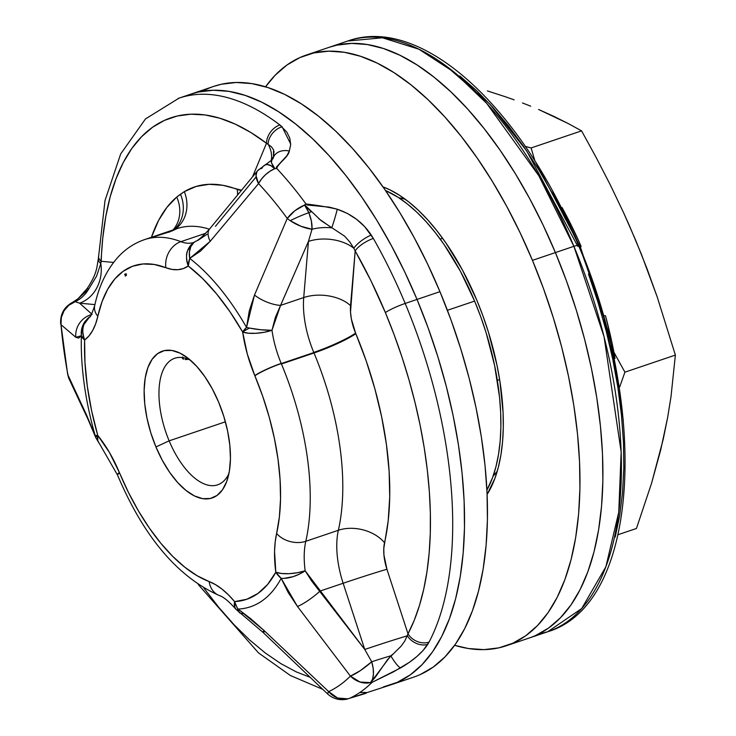 <?xml version="1.0" encoding="UTF-8"?>
<svg xmlns="http://www.w3.org/2000/svg" width="736" height="736" viewBox="0 0 736 736"><rect width="100%" height="100%" fill="white"/><g stroke="black" fill="none" stroke-linecap="round" stroke-linejoin="round"><path stroke-width="1.1" d="M213.661 86.406L221.352 84.254L236.21 82.487L251.804 83.6L268.005 87.584L284.648 94.401L301.567 103.988L318.605 116.251L335.598 131.063L352.378 148.295L368.791 167.771L384.67 189.308L399.869 212.704L414.239 237.719L427.644 264.132L439.953 291.668L417.018 299.432L404.708 271.897L391.304 245.493L376.933 220.469L361.735 197.082L345.846 175.536L329.434 156.06L312.653 138.828L295.66 124.016L278.622 111.752L261.703 102.166L245.06 95.349L228.868 91.365L213.265 90.252L198.416 92.018L190.725 94.18L198.416 92.018L213.265 90.252L228.868 91.365L245.06 95.349L261.703 102.166L278.622 111.752L295.66 124.016L312.653 138.828L329.434 156.06L345.846 175.536L361.735 197.082L376.933 220.469L391.304 245.493L404.708 271.897L417.018 299.432A311.834 149.896 -108.7 0 0 190.891 94.116A311.834 149.896 71.3 0 1 417.018 299.432L439.953 291.668A311.834 149.896 -108.7 0 0 213.836 86.351A311.834 149.896 -108.7 0 0 202.694 91.2M235.998 609.362A21.381 11.721 -39.8 0 1 234.609 601.616A89.093 42.826 -108.7 0 0 209.171 581.578L197.119 575.727L184.902 567.281L172.721 556.388L160.788 543.223L149.316 528.016L138.497 511.032L128.515 492.559L119.545 472.926A167.495 80.518 71.3 0 1 119.388 472.549A89.093 42.826 -108.7 0 0 97.778 435.464L91.614 410.725L87.308 386.253L84.962 362.535L84.612 340.023L88.946 335.938L92.635 330.556L95.606 323.969L102.056 301.631L107.76 289.11L114.834 278.935L123.17 271.262L132.609 266.248L142.986 263.966L154.137 264.454L172.003 269.422L177.854 269.707L183.319 268.566L188.287 266L202.602 278.548L216.614 293.94L230.055 311.88L242.659 332.019A21.381 2.696 -22.7 0 1 249.476 328.072A21.381 3.68 -174 0 1 246.532 327.4L242.659 332.019L247.287 353.952L254.794 375.608A89.093 42.826 -108.7 0 0 254.877 375.811A21.381 2.742 -22.8 0 1 281.272 363.575A67.712 32.55 71.3 0 1 281.207 363.418A21.381 2.696 157.3 0 0 254.794 375.608A89.093 42.826 -108.7 0 0 254.877 375.811L262.724 396.318L269.275 417.312L274.399 438.435L278.024 459.31L280.076 479.587L280.536 498.916L279.376 516.966L275.181 542.036L274.556 551.476L275.807 572.203L267.665 584.393L257.95 593.464L246.854 599.242L234.609 601.616L228.326 594.743L221.922 589.058L215.501 584.642L209.171 581.578A21.381 17.434 110.8 0 0 219.199 595.498A21.381 17.434 -69.2 0 1 209.171 581.578A167.495 80.518 71.3 0 1 119.545 472.926A167.495 80.518 71.3 0 1 119.388 472.549L109.462 452.484L97.778 435.464A21.381 2.696 157.3 0 0 95.809 437.699A21.381 2.696 157.3 0 0 95.846 437.754A21.381 2.696 -22.7 0 1 95.809 437.699A21.381 2.696 -22.7 0 1 97.778 435.464L95.146 435.482A192.85 92.708 71.3 0 1 81.383 335.763L78.678 338.1L75.799 337.272L60.996 324.659L61.336 317.464L64.069 310.739L68.862 305.265L75.182 301.677A33.856 29.247 91.3 0 0 88.734 288.981A16.036 1.049 -144.1 0 0 87.225 288.457C97.106 273.332 96.582 268.373 98.348 258.787L105.036 200.45L120.676 153.953L145.489 118.928L179.05 98.127A311.834 149.896 71.3 0 1 279.864 124.945L286.865 132.186L289.791 138.175L290.692 144.578L289.349 151.018L286.948 155.646L276.276 167.284L276.69 168.406A311.834 149.896 71.3 0 1 306.029 204.028L307.372 205.031L329.351 207.147L337.272 209.208L347.429 213.477L356.684 219.402L364.66 226.651L373.336 238.446A311.834 149.896 71.3 0 1 405.177 303.444A16.036 2.024 157.3 0 0 385.37 312.579A295.789 142.186 71.3 0 1 408.002 633.825A16.036 12.788 27.7 0 0 429.042 642.105A311.834 149.896 -108.7 0 0 405.177 303.444L417.018 299.432A311.834 149.896 71.3 0 1 390.89 684.839L413.825 677.074A311.834 149.896 -108.7 0 0 439.953 291.668L451.048 320.077L460.819 349.076L469.182 378.387L476.036 407.735L481.335 436.825L485.024 465.391L487.057 493.148L487.425 519.837L486.119 545.192L483.156 568.974L478.566 590.944L472.383 610.908L464.674 628.664L455.52 644.046L444.995 656.889L433.21 667.092L420.265 674.544M346.73 699.2A21.28 10.23 -108.7 0 0 347.815 698.832L337.594 698.013L328.67 691.619L327.529 693.864A21.381 1.454 -46.6 0 1 328.67 691.619A21.381 18.722 64.9 0 0 347.815 698.832L390.89 684.839A311.834 149.896 -108.7 0 0 417.018 299.432L428.113 327.842L437.883 356.84L446.237 386.152L453.1 415.5L458.399 444.59L462.079 473.156L464.122 500.912L464.49 527.602L463.183 552.957L460.221 576.739L455.63 598.718L449.448 618.672L441.738 636.428L432.575 651.811L422.05 664.663L410.265 674.857L397.33 682.309L383.364 686.946L397.33 682.309L410.265 674.857L422.05 664.663L432.575 651.811L441.738 636.428L449.448 618.672L455.63 598.718L460.221 576.739L463.183 552.957L464.49 527.602L464.122 500.912L462.079 473.156L458.399 444.59L453.1 415.5L446.237 386.152L437.883 356.84L428.113 327.842L417.018 299.432L405.177 303.444A311.834 149.896 71.3 0 1 429.042 642.105L423.136 650.422L416.99 656.42L409.372 662.326L393.493 671.848L372.039 682.364A311.834 149.896 71.3 0 1 349.812 698.234L364.265 693.855L349.812 698.234A311.834 149.896 -108.7 0 0 372.039 682.364L370.502 682.64A21.381 18.234 -135.1 0 1 350.41 676.099L297.473 606.455L288.218 592.544L281.161 578.358A192.85 92.708 71.3 0 1 238.114 609.095L251.114 619.031L263.939 630.402L328.67 691.619A298.733 143.603 -108.7 0 0 350.41 676.099A298.733 143.603 71.3 0 1 328.67 691.619L263.939 630.402A21.381 1.582 133.9 0 0 263.01 632.371A21.381 1.582 133.9 0 0 264.923 631.341M95.671 437.35A21.381 13.91 -21.7 0 1 95.146 435.482L86.526 414.966L67.951 375.02A298.733 143.603 71.3 0 1 60.996 324.659A298.733 143.603 -108.7 0 0 67.951 375.02A21.381 18.713 155.3 0 0 68.954 378.69A21.381 2.696 157.3 0 0 68.972 378.736A21.381 2.696 -22.7 0 1 68.954 378.69A21.381 18.713 -24.7 0 1 67.951 375.02L86.526 414.966L95.146 435.482A21.381 13.91 158.3 0 0 95.652 437.313A21.381 13.91 158.3 0 0 95.8 437.653M447.405 310.298L474.61 301.088A172.491 82.92 -108.7 0 0 385.48 190.486L398.066 197.276L407.486 204.056L416.889 212.253L426.172 221.784L435.252 232.558L444.038 244.472L460.396 271.253L474.61 301.088L480.746 316.802L486.156 332.847L494.574 365.295L499.542 397.182L500.664 412.537L500.876 427.303L500.149 441.324L498.511 454.48L495.972 466.633L492.55 477.673L486.91 490.084A172.491 82.92 -108.7 0 0 474.61 301.088L447.405 310.298M304.603 205.077L311.254 211.812A33.856 4.269 -22.7 0 1 308.816 212.686A21.28 10.23 -108.7 0 0 304.603 205.077L294.934 210.689L287.252 218.445A21.381 7.783 23.8 0 0 290.242 220.699A21.381 2.696 -22.7 0 1 308.816 212.686L304.603 205.077L306.029 204.028A311.834 149.896 -108.7 0 0 276.69 168.406L274.657 168.719A21.381 12.889 136.8 0 0 258.557 183.604L210.238 241.288L200.385 251.206L189.722 258.419A192.85 92.708 71.3 0 1 246.532 327.4L249.32 310.693L254.5 295.035L287.252 218.445A298.733 143.603 -108.7 0 0 258.557 183.604A298.733 143.603 71.3 0 1 287.252 218.445L254.5 295.035L246.532 327.4A21.381 3.68 6 0 0 249.476 328.072A21.381 3.68 6 0 0 271.98 330.298L275.356 317.4L308.448 241.417L303.72 297.546L280.563 305.385L303.72 297.546A67.712 32.55 -108.7 0 0 313.766 352.397A33.856 4.269 157.3 0 0 355.58 333.104A33.856 16.275 -108.7 0 0 355.608 333.178A33.856 4.342 -22.8 0 1 313.83 352.553A67.712 32.55 71.3 0 1 313.766 352.397A67.712 32.55 -108.7 0 0 313.83 352.553A33.856 4.342 157.2 0 0 355.608 333.178A222.732 107.07 71.3 0 1 355.819 333.684A33.856 4.269 -22.7 0 1 314.005 352.976A188.876 90.795 -108.7 0 0 313.83 352.553L281.272 363.575A188.876 90.795 71.3 0 1 281.446 363.998A188.876 90.795 71.3 0 1 305.799 541.3L338.358 530.279A188.876 90.795 -108.7 0 0 314.005 352.976L281.446 363.998L314.005 352.976A188.876 90.795 -108.7 0 0 313.83 352.553L281.272 363.575A67.712 32.55 71.3 0 1 281.207 363.418A67.712 32.55 71.3 0 1 271.98 330.298A21.381 6.808 171.9 0 1 242.659 332.019A89.093 42.826 -108.7 0 0 254.794 375.608A21.381 2.696 -22.7 0 1 281.207 363.418A67.712 32.55 71.3 0 1 271.98 330.298L280.563 305.385A21.381 7.94 -156.7 0 1 254.5 295.035A21.381 7.94 23.3 0 0 280.563 305.385L308.448 241.417L312.027 229.255A21.381 7.783 -156.2 0 1 290.242 220.699A21.381 7.783 -156.2 0 1 287.252 218.445A21.381 10.24 -36.1 0 1 304.603 205.077M92.129 314.382L79.58 303.158L75.182 301.677A21.381 20.847 133 0 0 60.996 324.659L67.675 374.412A21.381 5.345 -10.6 0 0 67.951 375.02L67.758 373.594M119.545 472.926A21.381 2.696 157.3 0 0 117.594 475.189A21.381 2.696 -22.7 0 1 119.545 472.926M169.142 440.846A66.82 32.117 -108.7 0 0 228.924 473.598A66.82 32.117 71.3 0 1 217.598 484.84A66.82 32.117 71.3 0 1 169.142 440.846L225.391 421.802L169.142 440.846A66.82 32.117 71.3 0 1 174.745 358.257A66.82 32.117 71.3 0 1 190.569 360.309A66.82 32.117 -108.7 0 0 160.972 376.308A66.82 32.117 -108.7 0 0 169.142 440.846L155.94 446.936L169.142 440.846M218.638 402.169A77.51 37.26 71.3 0 1 227.424 479.412A77.51 37.26 71.3 0 1 155.94 446.936L162.334 460.35L169.685 472.383L177.707 482.577L186.107 490.544L194.543 495.972L202.713 498.658L210.275 498.493L216.964 495.494L222.511 489.762L226.706 481.528L229.384 471.104L230.442 458.887L229.844 445.354L227.608 431.02L223.827 416.438L218.638 402.169L212.253 388.764L204.902 376.731L196.871 366.537L188.48 358.57L180.035 353.142L171.874 350.456L164.303 350.612L157.614 353.62L152.076 359.352L147.881 367.586L145.204 378.01L144.136 390.218L144.734 403.751L146.97 418.085L150.751 432.667L155.94 446.936A77.51 37.26 71.3 0 1 147.366 369.067A77.51 37.26 71.3 0 1 185.849 356.601A77.51 37.26 71.3 0 1 218.638 402.169M182.335 357.834L182.74 356.914L182.611 358.625L182.335 357.834L183.54 359.205L182.611 358.625M185.058 359.508L187.11 359.49L185.058 359.508M188.444 359.306L187.11 359.49L188.444 359.315M168.001 232.318L153.254 236.992M440.211 239.09L442.603 238.28L440.211 239.09M125.847 275.706L125.479 273.875L125.847 275.706M125.304 276.092L125.028 274.16L125.304 276.092M125.902 273.755L126.518 275.227L125.902 273.755M364.246 693.864L364.265 693.855C368.34 692.585 366.979 692.162 360.18 692.594M499.643 379.629L497.352 380.402L499.643 379.629M203.872 588.046L218.739 607.32L233.984 624.625L249.504 639.86L265.181 652.906L280.867 663.633L296.406 671.95L309.985 677.258M319.994 591.091L343.151 583.252L364.762 649.465L311.742 581.127L305.164 570.777A67.712 32.55 71.3 0 1 305.799 541.3L338.358 530.279A67.712 32.55 -108.7 0 0 343.151 583.252L319.994 591.091A21.381 4.168 142.8 0 1 297.473 606.455L350.41 676.099L359.987 682.024L370.502 682.64L372.517 679.227L373.428 674.259L373.152 668.233L371.708 661.765L360.401 670.588L350.41 676.099A21.381 4.269 -37.8 0 0 371.708 661.765L364.762 649.465L305.164 570.777A21.381 9.651 156.8 0 1 281.161 578.358L297.473 606.455A21.381 4.168 -37.2 0 0 319.994 591.091M386.934 569.25L408.002 633.825L414.212 620.374L419.465 605.489L423.715 589.269L426.954 571.808L429.143 553.224L430.284 533.646L430.367 513.185L429.373 491.979L427.331 470.166L424.24 447.884L420.136 425.288L415.021 402.509L408.949 379.702L401.957 357.015L394.073 334.595L385.37 312.579L371.018 280.922L355.166 250.93L350.511 312.055L351.357 318.973L355.58 333.104A33.856 16.275 -108.7 0 0 355.608 333.178A222.732 107.07 71.3 0 1 355.819 333.684L366.197 360.898L374.854 388.764L381.634 416.778L386.418 444.47L389.132 471.371L389.721 497.002L388.176 520.941L383.787 548.522L383.944 555.073L386.934 569.25L408.002 633.825L404.809 641.001L401.175 646.125L387.835 659.263L375.102 677.525L370.502 682.64A21.28 10.23 -108.7 0 0 371.708 661.765A33.856 1.84 163 0 1 390.816 655.813A33.856 1.84 -17 0 0 371.708 661.765L364.762 649.465A33.856 0.681 161.9 0 1 407.33 635.812A33.856 0.681 -18.1 0 0 364.762 649.465L343.151 583.252A33.856 0.681 161.9 0 1 386.934 569.25A33.856 0.681 -18.1 0 0 343.151 583.252A67.712 32.55 71.3 0 1 338.358 530.279A33.856 23.35 -167.2 0 1 384.532 542.754A33.856 16.275 -108.7 0 0 386.934 569.25M79.58 303.158L94.935 304.612L79.58 303.158A33.856 29.026 95.4 0 0 100.786 263.562L101.209 261.271L113.565 262.448L101.209 261.271A16.036 8.666 -178.1 0 1 98.504 256.156A16.036 8.666 1.9 0 0 101.209 261.271A295.789 142.186 71.3 0 1 266.496 143.262L250.82 132.498L235.272 124.145L220 118.275L205.142 114.954L190.845 114.2L177.22 116.021L164.395 120.4L152.49 127.3L141.625 136.657L131.873 148.387L123.344 162.389L116.104 178.526L110.225 196.65L105.763 216.614L102.746 238.216L100.786 263.562A33.856 29.026 -84.6 0 1 79.58 303.158L75.182 301.677L72.91 302.137L78.025 298.733L88.734 288.981L96.554 276.212L100.786 263.562A16.036 7.995 -175 0 1 98.348 258.722A16.036 7.995 5 0 0 100.786 263.562M255.723 177.394L215.464 226.329M89.461 316.968A21.381 18.538 53.6 0 0 84.612 340.023C82.395 332.966 82.184 327.778 83.978 324.466L89.691 316.793C89.985 318.108 91.66 314.382 94.705 305.633C98.826 286.387 106.407 270.434 117.447 257.775C125 249.329 134.016 243.285 144.486 239.642A188.876 90.795 71.3 0 1 180.881 241.666L205.822 233.22L180.881 241.666A188.876 90.795 -108.7 0 0 144.219 239.724M168.967 232.291A188.876 90.795 -108.7 0 1 177.082 228.602A188.876 90.795 -108.7 0 1 209.41 229.218A188.876 90.795 -108.7 0 0 177.045 228.611L173.521 230.248M268.07 144.127A16.036 11.831 -47.9 0 1 282.1 126.785A16.036 11.831 132.1 0 0 268.07 144.127A33.856 26.045 -157.4 0 1 271.326 160.347A33.856 26.045 22.6 0 0 268.07 144.127L266.496 143.262A16.036 11.463 -52.8 0 1 279.864 124.945A16.036 11.463 127.2 0 0 266.496 143.262L252.54 176.796L266.496 143.262L271.409 146.749L273.534 149.859L273.479 157.081L272.762 158.452M171.884 231.141A33.856 29.173 49.9 0 0 176.732 197.055A222.732 107.07 71.3 0 0 151.414 237.296L158.626 220.358L166.962 207.313L176.732 197.055L184.34 191.627L196.227 186.42L209.134 184.304L222.87 185.306L241.463 190.201A33.856 16.275 -108.7 0 1 237.231 189.419A33.856 27.554 -68.8 0 1 237.553 194.939A33.856 27.554 111.2 0 0 237.231 189.419A222.732 107.07 71.3 0 0 184.34 191.627A33.856 29.532 -120.7 0 1 175.352 229.052M194.976 241.712L193.844 242.438A67.712 32.55 71.3 0 1 180.881 241.666A21.381 17.397 111.2 0 0 165.858 267.702A21.381 17.397 -68.8 0 1 180.881 241.666A67.712 32.55 71.3 0 0 193.862 242.42L193.927 242.402M206.972 234.324L197.929 240.378M263.01 632.371A21.381 1.582 -46.1 0 1 263.939 630.402L238.114 609.095A21.381 8.4 125.9 0 0 239.872 612.95M348.064 698.758L347.162 699.108M119.388 472.549A21.381 2.65 157.4 0 0 117.429 474.794A21.381 2.65 -22.6 0 1 119.388 472.549M240.037 613.07L238.418 610.834L234.609 601.616A21.381 18.575 87.1 0 0 238.114 609.095A192.85 92.708 -108.7 0 0 281.161 578.358A21.381 17.094 -151.9 0 1 275.807 572.203L281.161 578.358L283.838 578.404L293.066 576.665L299.414 574.126L305.164 570.777L297.491 572.728L289.211 573.684L281.594 573.5L275.807 572.203A21.381 7.075 -7.6 0 0 305.164 570.777A67.712 32.55 71.3 0 1 305.799 541.3A21.381 14.748 -167.2 0 1 276.635 533.416A89.093 42.826 -108.7 0 0 275.807 572.203A184.57 88.725 71.3 0 1 234.609 601.616L234.692 606.988L235.934 609.279C228.878 601.33 223.358 596.758 219.356 595.562C177.643 576.969 143.722 536.829 117.576 475.162L97.796 440.754L97.778 435.464A21.381 11.5 140.8 0 0 99.029 443.035M86.526 414.966A21.381 18.667 154.1 0 0 87.961 419.17A21.381 18.667 -25.9 0 1 86.526 414.966M68.991 378.792L68.954 378.69A21.381 18.713 155.3 0 0 69.276 379.436M276.635 533.416A21.381 14.748 12.8 0 0 305.799 541.3A188.876 90.795 -108.7 0 0 281.446 363.998A188.876 90.795 -108.7 0 0 281.272 363.575A21.381 2.742 157.2 0 0 254.877 375.811A167.495 80.518 71.3 0 1 276.635 533.416M67.675 374.403L68.972 378.736A21.381 2.696 157.3 0 0 68.991 378.782M85.284 321.144L81.687 329.084L81.383 335.763A192.85 92.708 -108.7 0 0 95.146 435.482A21.381 1.868 -16 0 0 97.778 435.464A184.57 88.725 71.3 0 1 84.612 340.023A21.381 11.482 -178.3 0 1 81.383 335.763L75.799 337.272A21.381 20.82 -49.3 0 1 91.466 314.566A21.381 20.82 130.7 0 0 75.799 337.272L60.996 324.659A21.381 8.482 175 0 1 60.628 323.334M309.028 213.201L308.816 212.686A21.381 2.696 157.3 0 0 290.242 220.699L300.978 226.302L312.027 229.255L311.392 221.177L309.028 213.201M258.134 170.136L256.928 171.654L256.027 175.757L258.557 183.604L261.528 179.014L265.392 174.809L269.873 171.295L274.657 168.719L270.903 165.655L267.288 164.542L264.988 165.002L257.545 170.752L209.594 228.988C202.474 236.661 197.809 240.773 195.592 241.334L193.881 242.411L187.754 250.369C185.941 253.699 186.116 258.906 188.287 266A89.093 42.826 -108.7 0 1 165.858 267.702A167.495 80.518 71.3 0 0 97.824 316.278A21.381 14.692 -167.5 0 1 94.714 305.587A21.381 14.692 12.5 0 0 97.824 316.278A89.093 42.826 -108.7 0 1 84.612 340.023L81.383 335.763A21.381 20.663 -143.1 0 1 85.229 321.227M195.491 241.399A21.381 14.987 60.7 0 0 189.722 258.419L210.238 241.288A21.381 11.537 -140.7 0 1 209.539 229.052A21.381 11.537 39.3 0 0 210.238 241.288L258.557 183.604A21.381 11.371 -140.4 0 1 257.526 170.78A21.381 11.371 -140.4 0 1 261.887 168.369A21.28 10.23 -108.7 0 1 265.061 164.974A21.28 10.23 -108.7 0 1 274.657 168.719L276.69 168.406C278.788 162.638 288.089 157.513 289.349 151.018A16.036 12.549 -156.2 0 0 273.479 157.081A33.856 26.579 -154.7 0 1 273.286 157.504A33.856 26.579 25.3 0 0 273.479 157.081A16.036 12.549 23.8 0 1 289.349 151.018M195.721 241.27L193.724 242.678L190.771 246.753L189.391 252.181L189.722 258.419A192.85 92.708 -108.7 0 1 246.532 327.4A21.381 7.102 -29.8 0 0 242.659 332.019L248.437 333.206L256.036 333.288L264.307 332.267L271.98 330.298L260.783 329.746L249.476 328.072A21.381 2.696 157.3 0 0 242.659 332.019A184.57 88.725 71.3 0 0 188.287 266L189.722 258.419A21.381 15.226 127.5 0 0 188.287 266A21.381 18.575 -124.7 0 1 193.651 242.567M355.819 333.684A222.732 107.07 71.3 0 1 384.532 542.754A33.856 23.35 12.8 0 0 338.358 530.279A188.876 90.795 -108.7 0 0 314.005 352.976A33.856 4.269 157.3 0 0 355.819 333.684M313.766 352.397A67.712 32.55 71.3 0 1 303.72 297.546A33.856 19.927 -175.2 0 1 350.557 305.679A33.856 16.275 -108.7 0 0 355.58 333.104A33.856 4.269 -22.7 0 1 313.766 352.397M353.85 248.299A16.036 4.922 -33.5 0 1 371.248 235.042A16.036 4.922 146.5 0 0 353.85 248.299L355.166 250.93L350.557 305.679A33.856 19.927 4.8 0 0 303.72 297.546L308.448 241.417A33.856 19.927 -175.2 0 1 353.85 248.299L355.166 250.93A16.036 5.262 -29.7 0 1 373.336 238.446L371.248 235.042C363.115 222.796 351.79 214.185 337.272 209.208C326.398 206.779 315.983 205.059 306.029 204.028L304.63 204.856L321.098 220.625L344.604 236.164L349.72 241.85L353.85 248.299A33.856 19.927 4.8 0 0 308.448 241.417L312.027 229.255A33.856 19.044 -176.8 0 1 331.752 227.847A33.856 19.044 3.2 0 0 312.027 229.255A21.28 10.23 -108.7 0 0 308.816 212.686A33.856 4.269 157.3 0 0 311.254 211.812M272.026 159.537L271.354 162.573L274.933 168.792C270.471 162.886 269.992 158.985 273.479 157.081L274.013 151.248M174.772 229.457A33.856 29.532 59.3 0 0 184.34 191.627L180.486 194.203A33.856 29.376 -125.5 0 1 174.147 229.595M173.024 230.534A33.856 29.376 54.5 0 0 180.486 194.203L176.732 197.055A33.856 29.173 -130.1 0 1 172.978 229.991M78.044 298.715L87.234 288.448A16.036 1.049 35.9 0 1 88.734 288.981A33.856 29.247 -88.7 0 1 75.182 301.677A21.28 10.23 -108.7 0 0 72.827 302.183M290.692 144.054L282.1 126.785L279.864 124.945A311.834 149.896 -108.7 0 0 178.084 98.458M318.734 218.675L331.752 227.847A16.036 1.049 -73.3 0 0 337.272 209.208A16.036 1.049 106.7 0 1 331.752 227.847M385.37 312.579A16.036 2.024 -22.7 0 1 405.177 303.444A311.834 149.896 -108.7 0 0 373.336 238.446A16.036 5.262 150.3 0 0 355.166 250.93A295.789 142.186 71.3 0 1 385.37 312.579M429.042 642.105A16.036 12.788 -152.3 0 1 408.002 633.825L407.33 635.812A16.036 12.337 32.2 0 0 427.736 644.368L429.042 642.105M393.493 653.724L390.816 655.813A16.036 3.248 60.1 0 0 400.577 667.929C413.374 660.431 422.427 652.574 427.736 644.368A16.036 12.337 -147.8 0 1 407.33 635.812M372.039 682.364L400.577 667.929A16.036 3.248 -119.9 0 1 390.816 655.813L370.567 682.686L372.039 682.364M125.083 274.298L124.623 274.454L125.083 274.298M125.295 274.188L125.856 274.62L125.295 274.188M235.934 609.279L262.991 632.362L327.492 693.836C332.985 698.795 339.416 700.58 346.785 699.191M243.009 613.548L241.399 613.548M577.272 245.382L526.764 151.018L489.863 104.107L445.786 65.734M306.332 55.034A311.834 149.896 71.3 0 1 532.45 260.351L520.15 232.815L506.745 206.411L492.366 181.387L477.167 158.001L461.288 136.454L444.875 116.978L428.094 99.746L411.102 84.934L394.064 72.671L377.145 63.084L360.502 56.267L344.31 52.284L328.707 51.17L313.849 52.937L299.892 57.564L286.948 65.016L275.163 75.219L265.54 86.802A311.834 149.896 71.3 0 1 306.332 55.034L347.769 41.004C422.068 14.288 522.367 108.762 578.505 245.456A8.906 1.122 157.3 0 0 573.896 246.321L604.081 336.812L621.156 451.941L618.755 512.182L605.894 566.72L581.753 608.497L547.768 631.727L538.301 634.239A311.834 149.896 -108.7 0 0 547.768 631.727A311.834 149.896 -108.7 0 0 573.896 246.321L555.395 252.586L566.49 280.986L576.26 309.994L584.614 339.305L591.477 368.653L596.776 397.744L600.456 426.31L602.499 454.066L602.867 480.755L601.56 506.11L598.598 529.892L594.007 551.862L587.825 571.826L580.115 589.582L570.961 604.955L560.436 617.808L548.642 628.01L535.707 635.462L548.642 628.01L560.436 617.808L570.961 604.955L580.115 589.582L587.825 571.826L594.007 551.862L598.598 529.892L601.56 506.11L602.867 480.755L602.499 454.066L600.456 426.31L596.776 397.744L591.477 368.653L584.614 339.305L576.26 309.994L566.49 280.986L555.395 252.586A311.834 149.896 -108.7 0 0 329.268 47.27A311.834 149.896 71.3 0 1 555.395 252.586L573.896 246.321A311.834 149.896 -108.7 0 0 347.769 41.004L382.426 37.784L418.858 49.192L454.305 72.321L486.744 103.426L538.835 175.766L573.896 246.321A8.906 1.122 -22.7 0 1 578.505 245.447A8.906 1.122 -22.7 0 1 577.686 246.385M552.699 191.434L579.95 247.655A6.238 0.782 -22.7 0 1 580.63 247.728A6.238 0.782 157.3 0 0 579.95 247.655A289.552 139.196 -108.7 0 0 552.699 191.434M579.49 247.82L579.95 247.655L579.49 247.82M619.16 387.716A289.552 139.196 -108.7 0 0 579.95 247.655L602.103 310.187L619.16 387.716M565.736 219.641L552.708 193.982L538.752 169.685L523.986 146.961L508.558 126.04L492.614 107.116L476.312 90.372L459.807 75.983M615.195 537.114L619.657 515.77L622.536 492.669L623.806 468.041L623.447 442.115L621.469 415.15L617.89 387.403L612.738 359.14L606.078 330.63L597.963 302.156L588.469 273.985M555.395 252.586L543.085 225.05L529.681 198.637L515.31 173.622L500.112 150.227L484.224 128.69L467.82 109.213L451.03 91.982L434.038 77.17L416.999 64.906L400.08 55.32L383.447 48.502L367.246 44.519L351.642 43.406L336.794 45.172L329.102 47.325L336.794 45.172L351.642 43.406L367.246 44.519L383.447 48.502L400.08 55.32L416.999 64.906L434.038 77.17L451.03 91.982L467.82 109.213L484.224 128.69L500.112 150.227L515.31 173.622L529.681 198.637L543.085 225.05L555.395 252.586A311.834 149.896 71.3 0 1 529.267 637.992A311.834 149.896 -108.7 0 0 555.395 252.586L532.45 260.351L555.395 252.586M398.848 197.791L405.186 199.208A151.46 72.809 71.3 0 0 398.848 197.791M497.269 471.187L493.092 476.164A151.46 72.809 71.3 0 0 497.269 471.187M476.781 300.104A174.184 83.729 71.3 0 1 487.112 494.454L494.896 478.418L498.346 467.268L500.912 454.995L502.568 441.71L503.295 427.552L503.093 412.638L499.891 381.184L496.929 364.927L488.437 332.166L482.972 315.965L476.781 300.104L462.42 269.965L445.896 242.926L437.028 230.902L427.864 220.018L418.49 210.395L408.995 202.115L399.473 195.27L390.025 189.916L382.987 186.889A174.184 83.729 71.3 0 1 476.781 300.104M454.618 645.306L468.354 648.517L483.957 649.63L498.806 647.864L512.771 643.227L525.706 635.775L537.492 625.572L548.016 612.729L557.18 597.347L564.88 579.591L571.062 559.636L575.662 537.657L578.625 513.875L579.922 488.52L579.554 461.831L577.521 434.074L573.832 405.508L568.532 376.418L561.678 347.07L553.316 317.759L543.545 288.76L532.45 260.351A311.834 149.896 71.3 0 1 506.322 645.757A311.834 149.896 71.3 0 1 454.618 645.306M629.777 226.504L641.507 254.546L657.294 297.197L675.372 355.083L671.011 396.612L667.589 417.8L660.652 450.184L651.553 483.304L636.447 528.476L618.148 534.667L636.447 528.476L651.553 483.304L663.21 439.309L667.589 417.8L671.011 396.612L675.372 355.083L657.294 297.197L646.999 268.668L635.775 240.497L623.539 212.594L629.777 226.504M610.374 185.04L623.539 212.594L610.374 185.04L596.344 157.817L610.374 185.04M581.569 130.861L596.344 157.817L581.569 130.861L568.054 123.464L581.569 130.861L531.125 147.945L525.292 146.409L531.125 147.945L581.569 130.861M553.766 116.334L568.054 123.464L538.614 109.489L553.766 116.334M530.693 106.186L522.514 102.966L530.693 106.186M514.096 99.829L505.439 96.775L514.096 99.829M487.407 90.914L505.439 96.775L487.407 90.914M534.943 161.092L531.125 147.945L534.943 161.092M624.919 372.168L613.898 352.204L624.919 372.168L675.372 355.083L624.919 372.168L619.62 387.127L624.919 372.168M615.038 358.45L610.788 337.171L605.489 315.772L604.311 315.652L605.489 315.772A245.005 117.778 -108.7 0 1 615.038 358.45L615.038 358.45M580.41 247.204L581.127 246.413L571.936 226.55L562.028 207.488A245.005 117.778 -108.7 0 1 581.127 246.413L580.41 247.204M580.207 246.716L581.127 246.413L580.207 246.716M179.05 98.127L213.836 86.351M98.964 442.952L95.809 437.699L87.86 418.977L68.972 378.736M144.486 239.642L177.045 228.611M60.637 323.389C60.26 313.775 64.354 306.691 72.91 302.137M264.988 165.002C271.17 160.761 273.93 158.258 273.286 157.495M322.699 689.31L290.407 675.519L258.483 652.869L198.232 584.494M125.506 274.05L126.252 273.801M85.275 321.163L89.691 316.793M536.066 162.877L580.63 247.738L609.233 334.245L623.3 420.495M578.505 245.456C649.382 409.888 639.428 604.33 547.768 631.727L506.322 645.757"/></g></svg>
